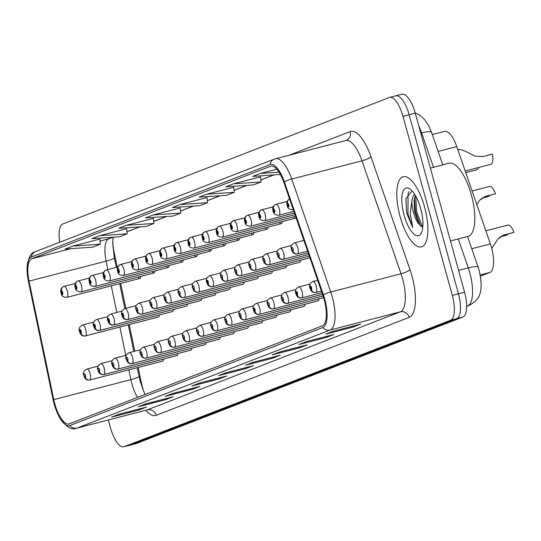 <?xml version="1.0" encoding="UTF-8"?>
<svg xmlns="http://www.w3.org/2000/svg" width="541" height="541" viewBox="0 0 541 541"><rect width="100%" height="100%" fill="white"/><g stroke="black" fill="none" stroke-linecap="round" stroke-linejoin="round"><path stroke-width="0.81" d="M444.256 131.477A22.661 8.156 75.5 0 1 444.58 131.368A22.661 8.156 75.5 0 1 456.76 146.597L490.389 243.917A22.661 8.156 75.5 0 1 491.546 247.663A22.661 8.156 75.5 0 1 489.909 272.461L480.455 276.12M138.185 367.461L141.16 381.73A30.222 10.881 -104.5 0 0 142.398 386.842A30.222 10.881 -104.5 0 0 144.86 394.342M112.751 240.711A30.222 10.881 -104.5 0 0 114.259 252.809L117.255 267.166M120.65 283.423L125.843 308.323M129.238 324.58L134.79 351.197M293.438 216.894A5.667 2.042 -104.5 0 0 295.312 218.226A5.667 2.042 -104.5 0 0 295.995 217.529M279.312 222.371A5.667 2.042 -104.5 0 0 281.178 223.697A5.667 2.042 -104.5 0 0 282.165 221.627M265.178 227.849A5.667 2.042 -104.5 0 0 267.044 229.174A5.667 2.042 -104.5 0 0 268.032 227.105M251.044 233.32A5.667 2.042 -104.5 0 0 252.911 234.645A5.667 2.042 -104.5 0 0 253.898 232.583M236.911 238.797A5.667 2.042 -104.5 0 0 238.784 240.123A5.667 2.042 -104.5 0 0 239.771 238.054M222.784 244.268A5.667 2.042 -104.5 0 0 224.65 245.594A5.667 2.042 -104.5 0 0 225.638 243.531M208.65 249.746A5.667 2.042 -104.5 0 0 210.517 251.071A5.667 2.042 -104.5 0 0 211.504 249.002M194.517 255.217A5.667 2.042 -104.5 0 0 196.383 256.542A5.667 2.042 -104.5 0 0 197.37 254.48M180.383 260.694A5.667 2.042 -104.5 0 0 182.256 262.02A5.667 2.042 -104.5 0 0 183.243 259.95M166.256 266.165A5.667 2.042 -104.5 0 0 168.123 267.497A5.667 2.042 -104.5 0 0 169.11 265.428M152.122 271.643A5.667 2.042 -104.5 0 0 153.989 272.968A5.667 2.042 -104.5 0 0 154.976 270.906M137.989 277.12A5.667 2.042 -104.5 0 0 139.855 278.446A5.667 2.042 -104.5 0 0 140.849 276.377M299.626 262.297L299.626 262.297A5.667 2.042 -104.5 0 0 300.62 260.235M285.492 267.775A5.667 2.042 -104.5 0 0 285.499 267.775A5.667 2.042 -104.5 0 0 286.487 265.705M271.359 273.246A5.667 2.042 -104.5 0 0 271.366 273.246A5.667 2.042 -104.5 0 0 272.353 271.183M257.394 278.656L184.393 297.584A3.78 3.51 -117.9 0 1 179.93 294.859A1.887 0.683 -104.5 0 0 180.038 292.803A1.887 0.683 -104.5 0 0 178.895 291.227A1.887 0.683 -104.5 0 0 178.76 293.296A1.887 0.683 -104.5 0 0 179.869 294.879A3.78 3.523 75.7 0 0 184.21 297.651A3.78 3.523 75.7 0 0 184.231 297.651L257.232 278.723A5.667 2.042 -104.5 0 0 258.219 276.654M243.267 284.133L170.266 303.061A3.78 3.51 -117.9 0 1 165.796 300.329A1.887 0.683 -104.5 0 0 165.904 298.28A1.887 0.683 -104.5 0 0 164.768 296.705A1.887 0.683 -104.5 0 0 164.633 298.774A1.887 0.683 -104.5 0 0 165.742 300.35A3.78 3.523 75.7 0 0 170.084 303.129A3.78 3.523 75.7 0 0 170.097 303.122L243.105 284.194A5.667 2.042 -104.5 0 0 243.098 284.194A5.667 2.042 -104.5 0 0 244.092 282.132M229.134 289.611L156.133 308.532A3.78 3.51 -117.9 0 1 151.663 305.807A1.887 0.683 -104.5 0 0 151.771 303.751A1.887 0.683 -104.5 0 0 150.635 302.182A1.887 0.683 -104.5 0 0 150.499 304.245A1.887 0.683 -104.5 0 0 151.608 305.827A3.78 3.523 75.7 0 0 155.95 308.607A3.78 3.523 75.7 0 0 155.964 308.6L228.971 289.672A5.667 2.042 -104.5 0 0 228.971 289.672A5.667 2.042 -104.5 0 0 229.959 287.602M215 295.082L141.999 314.01A3.78 3.51 -117.9 0 1 137.529 311.278A1.887 0.683 -104.5 0 0 137.644 309.229A1.887 0.683 -104.5 0 0 136.501 307.653A1.887 0.683 -104.5 0 0 136.366 309.723A1.887 0.683 -104.5 0 0 137.475 311.305A3.78 3.523 75.7 0 0 141.816 314.078A3.78 3.523 75.7 0 0 141.837 314.078L214.845 295.143A5.667 2.042 -104.5 0 0 214.838 295.143A5.667 2.042 -104.5 0 0 215.825 293.08M200.867 300.559L127.865 319.488A3.78 3.51 -117.9 0 1 123.402 316.755A1.887 0.683 -104.5 0 0 123.51 314.7A1.887 0.683 -104.5 0 0 122.367 313.131A1.887 0.683 -104.5 0 0 122.232 315.193A1.887 0.683 -104.5 0 0 123.348 316.776A3.78 3.523 75.7 0 0 127.69 319.555A3.78 3.523 75.7 0 0 127.703 319.548L200.704 300.62A5.667 2.042 -104.5 0 0 201.692 298.551M186.74 306.03L113.738 324.958A3.78 3.51 -117.9 0 1 109.268 322.226A1.887 0.683 -104.5 0 0 109.377 320.177A1.887 0.683 -104.5 0 0 108.241 318.602A1.887 0.683 -104.5 0 0 108.105 320.671A1.887 0.683 -104.5 0 0 109.214 322.253A3.78 3.523 75.7 0 0 113.556 325.026A3.78 3.523 75.7 0 0 113.569 325.026L186.577 306.091A5.667 2.042 -104.5 0 0 186.577 306.098A5.667 2.042 -104.5 0 0 187.565 304.028M172.606 311.508L99.605 330.436A3.78 3.51 -117.9 0 1 95.135 327.704A1.887 0.683 -104.5 0 0 95.243 325.648A1.887 0.683 -104.5 0 0 94.107 324.079A1.887 0.683 -104.5 0 0 93.972 326.142A1.887 0.683 -104.5 0 0 95.081 327.724A3.78 3.523 75.7 0 0 99.422 330.504A3.78 3.523 75.7 0 0 99.436 330.497L172.444 311.569A5.667 2.042 -104.5 0 0 172.444 311.569A5.667 2.042 -104.5 0 0 173.431 309.506M158.472 316.979L85.471 335.907A3.78 3.51 -117.9 0 1 81.008 333.182A1.887 0.683 -104.5 0 0 81.116 331.126A1.887 0.683 -104.5 0 0 79.973 329.55A1.887 0.683 -104.5 0 0 79.838 331.619A1.887 0.683 -104.5 0 0 80.947 333.202A3.78 3.523 75.7 0 0 85.289 335.975A3.78 3.523 75.7 0 0 85.309 335.975L158.31 317.046A5.667 2.042 -104.5 0 0 159.297 314.977M318.243 300.837L245.242 319.765A3.78 3.51 -117.9 0 1 240.779 317.033A1.887 0.683 -104.5 0 0 240.887 314.977A1.887 0.683 -104.5 0 0 239.744 313.408A1.887 0.683 -104.5 0 0 239.609 315.471A1.887 0.683 -104.5 0 0 240.718 317.053A3.78 3.523 75.7 0 0 245.059 319.832L318.081 300.897A5.667 2.042 -104.5 0 0 319.068 298.835M304.11 306.307L231.115 325.236A3.78 3.51 -117.9 0 1 226.645 322.51A1.887 0.683 -104.5 0 0 226.753 320.455A1.887 0.683 -104.5 0 0 225.617 318.879A1.887 0.683 -104.5 0 0 225.475 320.948A1.887 0.683 -104.5 0 0 226.591 322.531A3.78 3.523 75.7 0 0 230.933 325.303L303.947 306.375A5.667 2.042 -104.5 0 0 304.935 304.306M289.983 311.785L216.982 330.713A3.78 3.51 -117.9 0 1 212.512 327.981A1.887 0.683 -104.5 0 0 212.62 325.925A1.887 0.683 -104.5 0 0 211.484 324.357A1.887 0.683 -104.5 0 0 211.348 326.419A1.887 0.683 -104.5 0 0 212.457 328.002A3.78 3.523 75.7 0 0 216.799 330.781L289.82 311.846A5.667 2.042 -104.5 0 0 289.82 311.846A5.667 2.042 -104.5 0 0 290.808 309.783M275.849 317.256L202.848 336.184A3.78 3.51 -117.9 0 1 198.378 333.459A1.887 0.683 -104.5 0 0 198.486 331.403A1.887 0.683 -104.5 0 0 197.35 329.827A1.887 0.683 -104.5 0 0 197.215 331.897A1.887 0.683 -104.5 0 0 198.324 333.479A3.78 3.523 75.7 0 0 202.665 336.252L275.687 317.324A5.667 2.042 -104.5 0 0 275.687 317.324A5.667 2.042 -104.5 0 0 276.674 315.254M261.553 322.801A5.667 2.042 -104.5 0 0 261.553 322.794A5.667 2.042 -104.5 0 0 262.541 320.732M247.42 328.272L247.42 328.272A5.667 2.042 -104.5 0 0 248.407 326.203M233.286 333.75A5.667 2.042 -104.5 0 0 233.293 333.75A5.667 2.042 -104.5 0 0 234.28 331.68M219.152 339.221A5.667 2.042 -104.5 0 0 219.159 339.221A5.667 2.042 -104.5 0 0 220.146 337.151M205.188 344.631L132.187 363.559A3.78 3.51 -117.9 0 1 127.723 360.833A1.887 0.683 -104.5 0 0 127.832 358.778A1.887 0.683 -104.5 0 0 126.689 357.202A1.887 0.683 -104.5 0 0 126.553 359.271A1.887 0.683 -104.5 0 0 127.662 360.854A3.78 3.523 75.7 0 0 132.004 363.626A3.78 3.523 75.7 0 0 132.024 363.626L205.025 344.698A5.667 2.042 -104.5 0 0 206.013 342.629M191.061 350.108L118.06 369.036A3.78 3.51 -117.9 0 1 113.59 366.304A1.887 0.683 -104.5 0 0 113.698 364.249A1.887 0.683 -104.5 0 0 112.562 362.68A1.887 0.683 -104.5 0 0 112.42 364.742A1.887 0.683 -104.5 0 0 113.536 366.325A3.78 3.523 75.7 0 0 117.877 369.104A3.78 3.523 75.7 0 0 117.891 369.097L190.892 350.169A5.667 2.042 -104.5 0 0 191.879 348.106M176.927 355.579L103.926 374.507A3.78 3.51 -117.9 0 1 99.456 371.782A1.887 0.683 -104.5 0 0 99.564 369.726A1.887 0.683 -104.5 0 0 98.428 368.151A1.887 0.683 -104.5 0 0 98.293 370.22A1.887 0.683 -104.5 0 0 99.402 371.802A3.78 3.523 75.7 0 0 103.744 374.575A3.78 3.523 75.7 0 0 103.757 374.575L176.765 355.647A5.667 2.042 -104.5 0 0 176.765 355.647A5.667 2.042 -104.5 0 0 177.752 353.577M162.794 361.057L89.792 379.985A3.78 3.51 -117.9 0 1 85.322 377.253A1.887 0.683 -104.5 0 0 85.437 375.197A1.887 0.683 -104.5 0 0 84.295 373.628A1.887 0.683 -104.5 0 0 84.159 375.697A1.887 0.683 -104.5 0 0 85.268 377.273A3.78 3.523 75.7 0 0 89.61 380.053A3.78 3.523 75.7 0 0 89.623 380.046L162.631 361.118A5.667 2.042 -104.5 0 0 162.631 361.118A5.667 2.042 -104.5 0 0 163.619 359.055M424.584 207.068A36.261 13.052 -104.5 0 0 403.241 176.711A36.261 13.052 -104.5 0 0 400.097 216.556A36.261 13.052 -104.5 0 0 421.439 246.912A36.261 13.052 -104.5 0 0 424.584 207.068A36.261 13.052 -104.5 0 0 403.241 176.711A36.261 13.052 -104.5 0 0 400.097 216.556A36.261 13.052 -104.5 0 0 421.439 246.912A36.261 13.052 -104.5 0 0 424.584 207.068M324.127 299.356A24.176 8.703 75.5 0 1 322.375 325.804L69.329 423.833A24.176 8.703 75.5 0 1 68.984 423.948A24.176 8.703 75.5 0 1 53.762 399.616L29.038 281.131A24.176 8.703 75.5 0 1 31.777 258.767L270.52 166.283A24.176 8.703 75.5 0 1 270.872 166.168A24.176 8.703 75.5 0 1 283.863 182.412L322.889 295.359A24.176 8.703 75.5 0 1 324.127 299.356M324.728 299.119A25.954 9.346 -104.5 0 0 323.396 294.831L284.37 181.884A25.954 9.346 -104.5 0 0 270.047 164.565L31.304 257.056A25.954 9.346 -104.5 0 0 27.05 268.742A25.954 9.346 -104.5 0 0 28.369 281.063L53.086 399.549A25.954 9.346 -104.5 0 0 59.645 417.598A25.954 9.346 -104.5 0 0 69.803 425.551L322.849 327.521A25.954 9.346 -104.5 0 0 324.728 299.119M108.328 419.992L110.486 427.816A22.661 8.156 -104.5 0 0 123.828 446.792L129.968 445.202A22.661 8.156 -104.5 0 0 130.293 445.094L456.807 318.608A22.661 8.156 -104.5 0 0 458.443 293.81L409.131 114.773A22.661 8.156 -104.5 0 0 395.789 95.798A22.661 8.156 -104.5 0 0 395.464 95.906M112.386 416.82A6.046 5.633 -111.2 0 1 112.048 416.969A6.046 5.633 -111.2 0 1 111.466 417.158L138.753 410.078L146.408 407.116L119.121 414.19L111.466 417.158M138.503 409.165L138.753 410.078M139.172 406.447A6.046 5.633 -111.2 0 1 138.827 406.595A6.046 5.633 -111.2 0 1 138.253 406.778L165.539 399.704L173.194 396.736L145.901 403.816L138.253 406.778M165.289 398.791L165.539 399.704M165.959 396.066A6.046 5.633 -111.2 0 1 165.614 396.215A6.046 5.633 -111.2 0 1 165.032 396.404L192.325 389.331L199.974 386.362L172.687 393.435L165.032 396.404M192.075 388.411L192.325 389.331M192.745 385.692A6.046 5.633 -111.2 0 1 192.4 385.841A6.046 5.633 -111.2 0 1 191.818 386.024L219.112 378.95L226.76 375.988L199.473 383.062L191.818 386.024M218.855 378.037L219.112 378.95M326.663 333.811A6.046 5.633 -111.2 0 1 326.318 333.959A6.046 5.633 -111.2 0 1 325.743 334.149L353.03 327.068L360.685 324.106L333.391 331.18L325.743 334.149M352.779 326.155L353.03 327.068M299.876 344.191A6.046 5.633 -111.2 0 1 299.538 344.333A6.046 5.633 -111.2 0 1 298.957 344.522L326.243 337.449L333.898 334.48L306.605 341.56L298.957 344.522M325.993 336.529L326.243 337.449M273.097 354.565A6.046 5.633 -111.2 0 1 272.752 354.713A6.046 5.633 -111.2 0 1 272.17 354.896L299.464 347.822L307.112 344.86L279.825 351.934L272.17 354.896M299.207 346.909L299.464 347.822M246.311 364.938A6.046 5.633 -111.2 0 1 245.966 365.087A6.046 5.633 -111.2 0 1 245.384 365.276L272.678 358.196L280.333 355.234L253.039 362.308L245.384 365.276M272.427 357.283L272.678 358.196M219.524 375.319A6.046 5.633 -111.2 0 1 219.179 375.461A6.046 5.633 -111.2 0 1 218.605 375.65L245.891 368.577L253.546 365.608L226.253 372.688L218.605 375.65M245.641 367.657L245.891 368.577M123.828 446.792A22.661 8.156 -104.5 0 0 124.153 446.69L450.667 320.198A22.661 8.156 -104.5 0 0 452.303 295.4L402.991 116.362A22.661 8.156 -104.5 0 0 389.648 97.394A22.661 8.156 -104.5 0 0 389.324 97.495L62.81 223.988A22.661 8.156 -104.5 0 0 59.74 242.233M153.401 218.348L126.378 225.32L118.729 228.288L146.286 226.422L153.942 223.453L153.401 218.314M126.614 228.728L99.598 235.7L91.943 238.662L119.507 236.796L127.155 233.834L126.614 228.694M99.835 239.102L72.812 246.074L65.157 249.036L92.721 247.169L100.369 244.207L99.828 239.068M233.753 187.22L206.73 194.192L199.081 197.154L226.638 195.294L234.294 192.325L233.753 187.186M260.539 176.846L233.516 183.818L225.861 186.78L253.425 184.914L261.08 181.952L260.532 176.812M276.809 169.157L260.302 173.438L252.647 176.407L280.414 174.459M180.187 207.974L153.164 214.946L145.509 217.908L173.073 216.042L180.728 213.08L180.18 207.94M179.95 204.566L172.295 207.534L199.859 205.668L207.507 202.706L206.966 197.566L179.95 204.566L207.507 202.706M206.73 194.192L234.294 192.325M233.516 183.818L261.08 181.952M260.302 173.438L279.061 172.173M153.164 214.946L180.728 213.08M126.378 225.32L153.942 223.453M99.598 235.7L127.155 233.834M72.812 246.074L100.369 244.207M415.272 113.184A22.661 8.156 -104.5 0 0 401.929 94.208L395.789 95.798A22.661 8.156 -104.5 0 1 409.131 114.773L458.443 293.81A22.661 8.156 -104.5 0 1 456.807 318.608L130.293 445.094A22.661 8.156 -104.5 0 1 129.968 445.202L136.109 443.606A22.661 8.156 -104.5 0 0 136.433 443.505L462.947 317.012A22.661 8.156 -104.5 0 0 464.584 292.214L415.272 113.184L402.991 116.362M491.749 248.42L498.072 238.831L503.15 235.267L513.95 232.38A11.334 4.078 75.5 0 0 507.965 225.056L485.852 230.784M507.404 234.212A8.311 2.989 -104.5 0 0 507.505 234.875L500.168 236.911M513.95 232.38L504.591 234.801M500.466 236.701L507.505 234.875M321.374 290.97L315.903 292.39A3.78 3.51 -117.9 0 1 311.433 289.658A1.887 0.683 -104.5 0 0 311.542 287.602A1.887 0.683 -104.5 0 0 310.406 286.033A1.887 0.683 -104.5 0 0 310.27 288.103A1.887 0.683 -104.5 0 0 311.379 289.678L310.717 287.122L311.433 289.658M311.379 289.678A3.78 3.523 75.7 0 0 315.721 292.458A3.78 3.523 75.7 0 0 315.734 292.451L321.381 290.99M476.77 204.505L479.617 200.231L484.702 196.667L495.495 193.779A11.334 4.078 75.5 0 0 489.51 186.456L472.09 190.966M488.949 195.612A8.311 2.989 -104.5 0 0 489.05 196.275L481.72 198.31M495.495 193.779L486.143 196.2M482.011 198.101L489.05 196.275M292.924 251.078A3.78 3.523 75.7 0 0 297.266 253.857L307.619 251.173L297.449 253.79A3.78 3.51 -117.9 0 1 292.985 251.058A1.887 0.683 -104.5 0 0 293.094 249.002A1.887 0.683 -104.5 0 0 291.951 247.433A1.887 0.683 -104.5 0 0 291.815 249.502A1.887 0.683 -104.5 0 0 292.924 251.078L292.64 249.983M297.266 253.857A3.78 3.523 75.7 0 0 297.286 253.851C294.426 254.29 292.525 252.877 291.585 249.617C290.307 246.885 291.261 244.64 294.446 242.882A5.667 2.042 75.5 0 1 297.78 247.629A5.667 2.042 75.5 0 1 297.449 253.79M292.667 249.976L292.985 251.058M465.186 170.976L490.876 164.315A11.334 4.078 75.5 0 0 492.384 154.09L483.025 156.518L475.296 156.16L472.212 154.753C465.321 150.946 460.553 149.181 457.909 149.451L457.76 149.492M287.663 203.348A3.78 3.523 -104.3 0 1 289.591 198.993A3.78 3.51 62.1 0 0 287.602 203.369A1.887 0.683 -104.5 0 0 287.494 205.424A1.887 0.683 -104.5 0 0 288.637 206.993A1.887 0.683 -104.5 0 0 288.772 204.931A1.887 0.683 -104.5 0 0 287.663 203.348L288.326 205.911L287.602 203.369M498.741 238.135L499.816 237.851A11.334 4.078 75.5 0 0 499.627 237.337M499.816 237.851L498.559 238.31M297.246 295.156A3.78 3.523 75.7 0 0 301.608 297.929L321.956 292.654L301.77 297.861A3.78 3.51 -117.9 0 1 297.307 295.136A1.887 0.683 -104.5 0 0 297.415 293.08A1.887 0.683 -104.5 0 0 296.272 291.511A1.887 0.683 -104.5 0 0 296.137 293.574A1.887 0.683 -104.5 0 0 297.246 295.156L296.583 292.593L297.307 295.136M322.517 294.297L287.643 303.339A3.78 3.51 -117.9 0 1 283.173 300.607A1.887 0.683 -104.5 0 0 283.281 298.558A1.887 0.683 -104.5 0 0 282.145 296.982A1.887 0.683 -104.5 0 0 282.003 299.051A1.887 0.683 -104.5 0 0 283.119 300.634L282.835 299.531M283.119 300.634A3.78 3.523 75.7 0 0 287.46 303.406A3.78 3.523 75.7 0 0 287.474 303.406L322.524 294.318M282.855 299.525L283.173 300.607M323.092 295.954L273.509 308.816A3.78 3.51 -117.9 0 1 269.039 306.084A1.887 0.683 -104.5 0 0 269.147 304.028A1.887 0.683 -104.5 0 0 268.011 302.46A1.887 0.683 -104.5 0 0 267.876 304.522A1.887 0.683 -104.5 0 0 268.985 306.105L268.701 305.009M268.985 306.105A3.78 3.523 75.7 0 0 273.327 308.884A3.78 3.523 75.7 0 0 273.34 308.877L323.099 295.974M268.721 305.002L269.039 306.084M323.626 297.631L259.376 314.287A3.78 3.51 -117.9 0 1 254.906 311.555A1.887 0.683 -104.5 0 0 255.014 309.506A1.887 0.683 -104.5 0 0 253.878 307.93A1.887 0.683 -104.5 0 0 253.743 310A1.887 0.683 -104.5 0 0 254.852 311.582L254.189 309.019L254.906 311.555M254.852 311.582A3.78 3.523 75.7 0 0 259.193 314.355A3.78 3.523 75.7 0 0 259.207 314.355L323.633 297.651M480.286 199.528L481.368 199.25A11.334 4.078 75.5 0 0 481.172 198.73M481.368 199.25L480.104 199.71M308.187 252.816L283.322 259.261A3.78 3.51 -117.9 0 1 278.852 256.535A1.887 0.683 -104.5 0 0 278.96 254.48A1.887 0.683 -104.5 0 0 277.824 252.904A1.887 0.683 -104.5 0 0 277.682 254.973A1.887 0.683 -104.5 0 0 278.798 256.556L278.514 255.46M278.798 256.556A3.78 3.523 75.7 0 0 283.139 259.335A3.78 3.523 75.7 0 0 283.153 259.328L308.194 252.836M278.534 255.447L278.852 256.535M308.762 254.48L269.188 264.738A3.78 3.51 -117.9 0 1 264.718 262.006A1.887 0.683 -104.5 0 0 264.826 259.957A1.887 0.683 -104.5 0 0 263.69 258.382A1.887 0.683 -104.5 0 0 263.555 260.451A1.887 0.683 -104.5 0 0 264.664 262.027L264.38 260.931M264.664 262.027A3.78 3.523 75.7 0 0 269.005 264.806A3.78 3.523 75.7 0 0 269.019 264.799L308.769 254.493M264.4 260.924L264.718 262.006M309.337 256.136L255.054 270.209A3.78 3.51 -117.9 0 1 250.584 267.484A1.887 0.683 -104.5 0 0 250.699 265.428A1.887 0.683 -104.5 0 0 249.557 263.859A1.887 0.683 -104.5 0 0 249.421 265.922A1.887 0.683 -104.5 0 0 250.53 267.504L250.246 266.409M250.53 267.504A3.78 3.523 75.7 0 0 254.872 270.284A3.78 3.523 75.7 0 0 254.885 270.277L309.344 256.157M250.273 266.402L250.584 267.484M450.464 240.948L468.08 236.383A37.775 13.599 -104.5 0 0 471.353 194.875A37.775 13.599 -104.5 0 0 449.118 163.254L430.399 168.109M421.804 213.418L421.047 210.07M412.114 190.912L405.878 198.763L406.629 212.931L412.756 227.66L410.234 213.208L411.829 201.184A17.075 6.147 -104.5 0 0 413.398 212.275A17.075 6.147 -104.5 0 0 418.808 223.933L414.589 211.964L414.061 200.102L415.332 195.436M411.829 201.184L412.83 196.789L414.514 194.097M420.661 208.589A24.636 8.866 -104.5 0 0 409.95 188.958A24.636 8.866 -104.5 0 0 404.026 215.034A24.636 8.866 -104.5 0 0 421.358 232.948A24.636 8.866 -104.5 0 0 420.661 208.589M418.808 223.933L422.758 227.342M412.756 227.66L407.961 213.911L408.049 193.495L408.969 191.5M422.589 227.321L416.631 211.666L415.657 196.011M406.629 212.931L405.919 198.493M420.627 226.199L415.542 211.944L414.399 198.229M240.461 315.951L240.779 317.033M240.718 317.053L240.434 315.958M245.059 319.832A3.78 3.523 75.7 0 0 245.08 319.826C242.212 320.265 240.319 318.852 239.379 315.592C238.101 312.854 239.054 310.608 242.24 308.857A5.667 2.042 75.5 0 1 245.573 313.597A5.667 2.042 75.5 0 1 245.242 319.765M226.327 321.428L226.645 322.51M226.591 322.531L226.307 321.435M230.933 325.303A3.78 3.523 75.7 0 0 230.946 325.303C228.086 325.736 226.192 324.323 225.245 321.063C223.967 318.331 224.921 316.086 228.106 314.335A5.667 2.042 75.5 0 1 231.44 319.075A5.667 2.042 75.5 0 1 231.115 325.236M212.194 326.899L212.512 327.981M212.457 328.002L212.173 326.906M216.799 330.781A3.78 3.523 75.7 0 0 216.813 330.774C213.952 331.214 212.058 329.8 211.118 326.541C209.834 323.809 210.787 321.564 213.972 319.805A5.667 2.042 75.5 0 1 217.306 324.553A5.667 2.042 75.5 0 1 216.982 330.713M309.912 257.8L240.921 275.687A3.78 3.51 -117.9 0 1 236.458 272.955A1.887 0.683 -104.5 0 0 236.566 270.906A1.887 0.683 -104.5 0 0 235.423 269.33A1.887 0.683 -104.5 0 0 235.288 271.399A1.887 0.683 -104.5 0 0 236.397 272.982L236.113 271.88M236.397 272.982A3.78 3.523 75.7 0 0 240.738 275.754A3.78 3.523 75.7 0 0 240.759 275.754L309.919 257.82M236.14 271.873L236.458 272.955M299.795 262.236L226.794 281.164A3.78 3.51 -117.9 0 1 222.324 278.432A1.887 0.683 -104.5 0 0 222.432 276.377A1.887 0.683 -104.5 0 0 221.296 274.808A1.887 0.683 -104.5 0 0 221.154 276.87A1.887 0.683 -104.5 0 0 222.27 278.453L221.986 277.357M222.27 278.453A3.78 3.523 75.7 0 0 226.611 281.232A3.78 3.523 75.7 0 0 226.625 281.225L299.633 262.297M222.006 277.35L222.324 278.432M285.662 267.707L212.66 286.635A3.78 3.51 -117.9 0 1 208.19 283.91A1.887 0.683 -104.5 0 0 208.299 281.854A1.887 0.683 -104.5 0 0 207.162 280.279A1.887 0.683 -104.5 0 0 207.027 282.348A1.887 0.683 -104.5 0 0 208.136 283.93L207.474 281.367L208.19 283.91M208.136 283.93A3.78 3.523 75.7 0 0 212.478 286.703A3.78 3.523 75.7 0 0 212.491 286.703L285.499 267.775M198.067 332.377L198.378 333.459M198.324 333.479L198.04 332.384M202.665 336.252A3.78 3.523 75.7 0 0 202.679 336.252C199.818 336.685 197.925 335.271 196.985 332.018C195.7 329.28 196.654 327.035 199.839 325.283A5.667 2.042 75.5 0 1 203.179 330.024A5.667 2.042 75.5 0 1 202.848 336.184M261.716 322.734L188.714 341.662A3.78 3.51 -117.9 0 1 184.251 338.93A1.887 0.683 -104.5 0 0 184.359 336.881A1.887 0.683 -104.5 0 0 183.216 335.305A1.887 0.683 -104.5 0 0 183.081 337.374A1.887 0.683 -104.5 0 0 184.19 338.95L183.906 337.855M184.19 338.95A3.78 3.523 75.7 0 0 188.552 341.723L261.56 322.794M183.933 337.848L184.251 338.93M247.589 328.211L174.587 347.133A3.78 3.51 -117.9 0 1 170.117 344.407A1.887 0.683 -104.5 0 0 170.226 342.352A1.887 0.683 -104.5 0 0 169.09 340.783A1.887 0.683 -104.5 0 0 168.948 342.845A1.887 0.683 -104.5 0 0 170.063 344.428L169.779 343.332M170.063 344.428A3.78 3.523 75.7 0 0 174.405 347.207A3.78 3.523 75.7 0 0 174.418 347.2L247.426 328.272M169.8 343.325L170.117 344.407M233.455 333.682L160.454 352.61A3.78 3.51 -117.9 0 1 155.984 349.878A1.887 0.683 -104.5 0 0 156.092 347.829A1.887 0.683 -104.5 0 0 154.956 346.254A1.887 0.683 -104.5 0 0 154.821 348.323A1.887 0.683 -104.5 0 0 155.93 349.905L155.646 348.803M155.93 349.905A3.78 3.523 75.7 0 0 160.271 352.678A3.78 3.523 75.7 0 0 160.285 352.678L233.293 333.743M155.666 348.796L155.984 349.878M219.321 339.16L146.32 358.088A3.78 3.51 -117.9 0 1 141.85 355.356A1.887 0.683 -104.5 0 0 141.965 353.3A1.887 0.683 -104.5 0 0 140.822 351.731A1.887 0.683 -104.5 0 0 140.687 353.794A1.887 0.683 -104.5 0 0 141.796 355.376L141.512 354.281M141.796 355.376A3.78 3.523 75.7 0 0 146.138 358.156A3.78 3.523 75.7 0 0 146.151 358.149L219.159 339.221M141.532 354.274L141.85 355.356M271.528 273.185L198.527 292.113A3.78 3.51 -117.9 0 1 194.057 289.381A1.887 0.683 -104.5 0 0 194.172 287.325A1.887 0.683 -104.5 0 0 193.029 285.756A1.887 0.683 -104.5 0 0 192.894 287.819A1.887 0.683 -104.5 0 0 194.003 289.401L193.719 288.306M194.003 289.401A3.78 3.523 75.7 0 0 198.364 292.174L271.366 273.246M193.746 288.299L194.057 289.381M179.612 293.777L179.93 294.859M179.869 294.879L179.592 293.783M165.478 299.247L165.796 300.329M165.742 300.35L165.458 299.254M151.345 304.725L151.663 305.807M151.608 305.827L151.324 304.732M137.218 310.196L137.529 311.278M137.475 311.305L137.191 310.203M127.406 359.751L127.723 360.833M127.662 360.854L127.378 359.751M113.272 365.222L113.59 366.304M113.536 366.325L113.252 365.229M99.138 370.7L99.456 371.782M99.402 371.802L99.118 370.707M85.011 376.171L85.322 377.253M85.268 377.273L84.984 376.178M123.348 316.776L122.685 314.22L123.402 316.755M109.214 322.253L108.552 319.69L109.268 322.226M95.081 327.724L94.418 325.168L95.135 327.704M80.947 333.202L80.284 330.639L81.008 333.182M478.413 167.548A11.334 4.078 75.5 0 1 476.743 169.793L465.76 172.64M275.552 204.43A3.78 3.51 62.1 0 0 273.476 208.846A1.887 0.683 -104.5 0 0 273.367 210.895A1.887 0.683 -104.5 0 0 274.503 212.471A1.887 0.683 -104.5 0 0 274.639 210.402A1.887 0.683 -104.5 0 0 273.53 208.826L274.192 211.382L273.476 208.846M273.53 208.826A3.78 3.523 -104.3 0 1 275.998 204.282A5.667 2.042 75.5 0 1 279.325 209.029A5.667 2.042 75.5 0 1 278.838 215.25C275.173 215.156 273.273 213.749 273.131 211.017C272.17 208.285 272.826 206.155 275.112 204.62M287.312 201.347L275.998 204.282M261.418 209.908A3.78 3.51 62.1 0 0 259.342 214.317A1.887 0.683 -104.5 0 0 259.234 216.373A1.887 0.683 -104.5 0 0 260.37 217.949A1.887 0.683 -104.5 0 0 260.505 215.879A1.887 0.683 -104.5 0 0 259.396 214.297L260.059 216.86L259.342 214.317M259.396 214.297A3.78 3.523 -104.3 0 1 261.864 209.759A5.667 2.042 75.5 0 1 265.191 214.5A5.667 2.042 75.5 0 1 264.705 220.728C261.039 220.633 259.139 219.22 259.004 216.495C258.037 213.756 258.699 211.626 260.985 210.097M273.178 206.824L261.864 209.759M247.284 215.379A3.78 3.51 62.1 0 0 245.208 219.795A1.887 0.683 -104.5 0 0 245.1 221.851A1.887 0.683 -104.5 0 0 246.236 223.419A1.887 0.683 -104.5 0 0 246.378 221.357A1.887 0.683 -104.5 0 0 245.262 219.774L245.925 222.331L245.208 219.795M245.262 219.774A3.78 3.523 -104.3 0 1 247.731 215.23A5.667 2.042 75.5 0 1 251.065 219.977A5.667 2.042 75.5 0 1 250.571 226.199C246.912 226.104 245.012 224.698 244.87 221.966C243.903 219.233 244.566 217.103 246.852 215.575M259.051 212.295L247.731 215.23M233.151 220.856A3.78 3.51 62.1 0 0 231.075 225.266A1.887 0.683 -104.5 0 0 230.966 227.321A1.887 0.683 -104.5 0 0 232.109 228.897A1.887 0.683 -104.5 0 0 232.245 226.828A1.887 0.683 -104.5 0 0 231.135 225.245L231.798 227.808L231.075 225.266M231.135 225.245A3.78 3.523 -104.3 0 1 233.597 220.708A5.667 2.042 75.5 0 1 236.931 225.448A5.667 2.042 75.5 0 1 236.437 231.676C232.779 231.582 230.879 230.168 230.737 227.443C229.769 224.704 230.432 222.574 232.718 221.046M244.917 217.773L233.597 220.708M219.024 226.327A3.78 3.51 62.1 0 0 216.948 230.743A1.887 0.683 -104.5 0 0 216.84 232.799A1.887 0.683 -104.5 0 0 217.976 234.368A1.887 0.683 -104.5 0 0 218.111 232.305A1.887 0.683 -104.5 0 0 217.002 230.723L217.665 233.279L216.948 230.743M217.002 230.723A3.78 3.523 -104.3 0 1 219.47 226.179A5.667 2.042 75.5 0 1 222.797 230.926A5.667 2.042 75.5 0 1 222.31 237.147C218.645 237.059 216.745 235.646 216.61 232.914C215.643 230.182 216.299 228.052 218.591 226.523M230.784 223.244L219.47 226.179M204.89 231.805A3.78 3.51 62.1 0 0 202.814 236.221A1.887 0.683 -104.5 0 0 202.706 238.27A1.887 0.683 -104.5 0 0 203.842 239.846A1.887 0.683 -104.5 0 0 203.977 237.776A1.887 0.683 -104.5 0 0 202.868 236.194L203.531 238.757L202.814 236.221M202.868 236.194A3.78 3.523 -104.3 0 1 205.337 231.656A5.667 2.042 75.5 0 1 208.664 236.397A5.667 2.042 75.5 0 1 208.177 242.625C204.512 242.53 202.611 241.117 202.476 238.392C201.509 235.66 202.172 233.523 204.457 231.994M216.657 228.721L205.337 231.656M190.757 237.283A3.78 3.51 62.1 0 0 188.681 241.692A1.887 0.683 -104.5 0 0 188.572 243.748A1.887 0.683 -104.5 0 0 189.715 245.316A1.887 0.683 -104.5 0 0 189.85 243.254A1.887 0.683 -104.5 0 0 188.735 241.671L189.397 244.228L188.681 241.692M188.735 241.671A3.78 3.523 -104.3 0 1 191.203 237.127A5.667 2.042 75.5 0 1 194.537 241.874A5.667 2.042 75.5 0 1 194.043 248.103C190.385 248.008 188.484 246.595 188.342 243.863C187.375 241.13 188.038 239 190.324 237.472M202.523 234.192L191.203 237.127M176.623 242.753A3.78 3.51 62.1 0 0 174.554 247.169A1.887 0.683 -104.5 0 0 174.439 249.218A1.887 0.683 -104.5 0 0 175.582 250.794A1.887 0.683 -104.5 0 0 175.717 248.725A1.887 0.683 -104.5 0 0 174.608 247.142L175.27 249.705L174.554 247.169M174.608 247.142A3.78 3.523 -104.3 0 1 177.069 242.605A5.667 2.042 75.5 0 1 180.403 247.345A5.667 2.042 75.5 0 1 179.91 253.573C176.251 253.479 174.351 252.065 174.209 249.34C173.242 246.608 173.904 244.478 176.19 242.943M188.39 239.67L177.069 242.605M162.496 248.231A3.78 3.51 62.1 0 0 160.42 252.64A1.887 0.683 -104.5 0 0 160.312 254.696A1.887 0.683 -104.5 0 0 161.448 256.265A1.887 0.683 -104.5 0 0 161.583 254.202A1.887 0.683 -104.5 0 0 160.474 252.62L161.137 255.183L160.42 252.64M160.474 252.62A3.78 3.523 -104.3 0 1 162.942 248.076A5.667 2.042 75.5 0 1 166.27 252.823A5.667 2.042 75.5 0 1 165.783 259.051C162.117 258.956 160.217 257.543 160.082 254.818C159.115 252.079 159.771 249.949 162.063 248.42M174.256 245.147L162.942 248.076M148.362 253.702A3.78 3.51 62.1 0 0 146.286 258.118A1.887 0.683 -104.5 0 0 146.178 260.174A1.887 0.683 -104.5 0 0 147.314 261.743A1.887 0.683 -104.5 0 0 147.45 259.673A1.887 0.683 -104.5 0 0 146.341 258.098L147.003 260.654L146.286 258.118M146.341 258.098A3.78 3.523 -104.3 0 1 148.809 253.553A5.667 2.042 75.5 0 1 152.143 258.3A5.667 2.042 75.5 0 1 151.649 264.522C147.991 264.427 146.09 263.021 145.948 260.289C144.981 257.557 145.644 255.426 147.93 253.898M160.129 250.618L148.809 253.553M134.229 259.18A3.78 3.51 62.1 0 0 132.153 263.589A1.887 0.683 -104.5 0 0 132.045 265.645A1.887 0.683 -104.5 0 0 133.187 267.22A1.887 0.683 -104.5 0 0 133.323 265.151A1.887 0.683 -104.5 0 0 132.214 263.568L132.87 266.131L132.153 263.589M132.214 263.568A3.78 3.523 -104.3 0 1 134.675 259.031A5.667 2.042 75.5 0 1 138.009 263.771A5.667 2.042 75.5 0 1 137.515 270C133.857 269.905 131.957 268.492 131.815 265.766C130.848 263.027 131.51 260.897 133.796 259.369M145.996 256.096L134.675 259.031M120.095 264.65A3.78 3.51 62.1 0 0 118.026 269.066A1.887 0.683 -104.5 0 0 117.911 271.122A1.887 0.683 -104.5 0 0 119.054 272.691A1.887 0.683 -104.5 0 0 119.189 270.628A1.887 0.683 -104.5 0 0 118.08 269.046L118.743 271.602L118.026 269.066M118.08 269.046A3.78 3.523 -104.3 0 1 120.542 264.502A5.667 2.042 75.5 0 1 123.875 269.249A5.667 2.042 75.5 0 1 123.382 275.47C119.723 275.376 117.823 273.969 117.681 271.237C116.714 268.505 117.377 266.375 119.662 264.847M131.862 261.567L120.542 264.502M105.968 270.128A3.78 3.51 62.1 0 0 103.892 274.537A1.887 0.683 -104.5 0 0 103.784 276.593A1.887 0.683 -104.5 0 0 104.92 278.169A1.887 0.683 -104.5 0 0 105.055 276.099A1.887 0.683 -104.5 0 0 103.946 274.517L104.609 277.08L103.892 274.537M103.946 274.517A3.78 3.523 -104.3 0 1 106.415 269.979A5.667 2.042 75.5 0 1 109.742 274.72A5.667 2.042 75.5 0 1 109.255 280.948C105.59 280.853 103.689 279.44 103.554 276.715C102.587 273.983 103.243 271.846 105.536 270.317M117.728 267.044L106.415 269.979M91.835 275.606A3.78 3.51 62.1 0 0 89.759 280.015A1.887 0.683 -104.5 0 0 89.65 282.071A1.887 0.683 -104.5 0 0 90.787 283.64A1.887 0.683 -104.5 0 0 90.929 281.577A1.887 0.683 -104.5 0 0 89.813 279.995L90.475 282.551L89.759 280.015M89.813 279.995A3.78 3.523 -104.3 0 1 92.281 275.45A5.667 2.042 75.5 0 1 95.615 280.197A5.667 2.042 75.5 0 1 95.121 286.419C91.463 286.331 89.563 284.918 89.421 282.186C88.454 279.454 89.116 277.323 91.402 275.795M103.602 272.515L92.281 275.45M77.701 281.077A3.78 3.51 62.1 0 0 75.625 285.492A1.887 0.683 -104.5 0 0 75.517 287.541A1.887 0.683 -104.5 0 0 76.66 289.117A1.887 0.683 -104.5 0 0 76.795 287.048A1.887 0.683 -104.5 0 0 75.686 285.465L76.349 288.028L75.625 285.492M75.686 285.465A3.78 3.523 -104.3 0 1 78.147 280.928A5.667 2.042 75.5 0 1 81.481 285.668A5.667 2.042 75.5 0 1 80.988 291.897C77.329 291.802 75.429 290.389 75.287 287.663C74.32 284.931 74.983 282.794 77.268 281.266M89.468 277.993L78.147 280.928M63.574 286.554A3.78 3.51 62.1 0 0 61.498 290.963A1.887 0.683 -104.5 0 0 61.383 293.019A1.887 0.683 -104.5 0 0 62.526 294.588A1.887 0.683 -104.5 0 0 62.661 292.525A1.887 0.683 -104.5 0 0 61.552 290.943L62.215 293.506L61.498 290.963M61.552 290.943A3.78 3.523 -104.3 0 1 64.014 286.399A5.667 2.042 75.5 0 1 67.348 291.146A5.667 2.042 75.5 0 1 66.854 297.374C63.196 297.28 61.295 295.866 61.153 293.134C60.186 290.402 60.849 288.272 63.135 286.744M75.334 283.464L64.014 286.399M471.759 248.745L490.389 243.917M480.239 274.97L489.909 272.461M438.129 151.426L456.76 146.597M53.762 399.616L130.854 379.626A24.176 8.703 -104.5 0 0 131.848 383.718A24.176 8.703 -104.5 0 0 137.542 397.412M128.826 369.888L130.854 379.626A13.599 1.677 -11.8 0 0 139.023 376.326L140.369 381.885L144.954 394.538M156.173 415.353A7.554 7.04 68.8 0 0 147.348 409.848L400.394 311.819A30.222 10.881 -104.5 0 0 402.578 278.75A30.222 10.881 -104.5 0 0 401.03 273.76L362.003 160.812A30.222 10.881 -104.5 0 0 345.767 140.504L346.057 140.417A7.554 7.04 68.8 0 0 350.149 131.598A37.775 13.599 75.5 0 1 370.991 156.802L410.017 269.749A37.775 13.599 75.5 0 1 409.219 317.324L156.173 415.353A37.775 13.599 75.5 0 1 145.84 410.267M146.915 409.983A30.222 10.881 -104.5 0 0 147.348 409.848L77.072 428.066A30.222 10.881 75.5 0 1 76.639 428.208L147.619 409.78M345.767 140.504L274.334 159.101A7.554 7.04 68.8 0 1 275.058 158.865A30.222 10.881 75.5 0 1 275.491 158.729A30.222 10.881 75.5 0 1 291.734 179.03L330.761 291.978A30.222 10.881 75.5 0 1 332.309 296.968A30.222 10.881 75.5 0 1 330.125 330.037A7.554 7.04 -111.2 0 1 322.849 327.521M323.396 294.831A7.554 1.515 160.9 0 1 330.761 291.978L401.03 273.76A7.554 1.515 -19.1 0 0 410.017 269.749M31.304 257.056A7.554 7.04 -111.2 0 1 35.591 251.592L274.334 159.101A7.554 7.04 68.8 0 0 270.047 164.565M370.991 156.802A7.554 1.515 -19.1 0 1 362.003 160.812L291.734 179.03A7.554 1.515 160.9 0 0 284.37 181.884M69.803 425.551A7.554 7.04 68.8 0 0 77.072 428.066L330.125 330.037L400.394 311.819A7.554 7.04 68.8 0 1 409.219 317.324M289.503 155.098L350.149 131.598M124.153 446.69L136.433 443.505M450.667 320.198L462.947 317.012M452.303 295.4L464.584 292.214M31.777 258.767L70.783 248.657M100.044 241.07L108.876 238.784A24.176 8.703 -104.5 0 0 106.137 261.141L107.896 269.594M29.038 281.131L106.137 261.141A13.599 1.677 -11.8 0 0 114.3 257.841L116.295 267.416M111.29 285.851L116.842 312.468M119.879 327.007L125.789 355.342M270.52 166.283L271.23 166.101M273.536 174.993L260.863 179.903M246.75 185.367L234.077 190.276M219.964 195.741L207.291 200.65M193.184 206.121L180.511 211.031M166.398 216.495L153.725 221.404M139.612 226.875L126.939 231.785M112.832 237.249L108.876 238.784A13.599 12.673 68.8 0 0 110.175 238.358L113.096 237.229M466.667 306.321L467.62 305.949A30.222 10.881 -104.5 0 0 469.804 272.887A30.222 10.881 -104.5 0 0 468.256 267.89L458.572 270.399M466.667 306.199L467.62 305.949A15.107 14.086 68.8 0 0 469.067 305.482L466.667 306.416M433.503 167.304L421.622 132.924L420.77 133.147M415.211 112.968L419.789 115.213L424.584 119.541L428.776 125.891L431.576 132.464A15.107 3.03 160.9 0 0 421.622 132.924A30.222 10.881 -104.5 0 0 418.754 125.83M467.532 236.525L478.21 267.43A15.107 3.03 160.9 0 0 468.256 267.89L458.254 238.933M112.792 247.122A9.819 1.21 -11.8 0 0 113.279 247.054M142.533 388.681A9.819 1.21 -11.8 0 0 142.912 388.634M317.668 280.245L312.894 281.482A5.667 2.042 75.5 0 1 316.228 286.23A5.667 2.042 75.5 0 1 315.903 292.39M293.263 209.624A5.667 2.042 75.5 0 1 292.965 209.78C289.307 209.685 287.406 208.271 287.264 205.539C286.297 202.807 286.96 200.677 289.246 199.149M310.088 284.025L298.767 286.96A5.667 2.042 75.5 0 1 302.101 291.7A5.667 2.042 75.5 0 1 301.77 297.861M295.954 289.496L284.634 292.431A5.667 2.042 75.5 0 1 287.968 297.178A5.667 2.042 75.5 0 1 287.643 303.339M281.82 294.973L270.5 297.908A5.667 2.042 75.5 0 1 273.834 302.649A5.667 2.042 75.5 0 1 273.509 308.816M267.694 300.444L256.366 303.379A5.667 2.042 75.5 0 1 259.7 308.127A5.667 2.042 75.5 0 1 259.376 314.287M291.633 245.425L280.312 248.36A5.667 2.042 75.5 0 1 283.646 253.1A5.667 2.042 75.5 0 1 283.322 259.261M277.499 250.896L266.179 253.83A5.667 2.042 75.5 0 1 269.513 258.578A5.667 2.042 75.5 0 1 269.188 264.738M263.372 256.373L252.045 259.308A5.667 2.042 75.5 0 1 255.386 264.049A5.667 2.042 75.5 0 1 255.054 270.209M249.239 261.844L237.918 264.779A5.667 2.042 75.5 0 1 241.252 269.526A5.667 2.042 75.5 0 1 240.921 275.687M235.105 267.322L223.785 270.257A5.667 2.042 75.5 0 1 227.119 274.997A5.667 2.042 75.5 0 1 226.794 281.164M220.971 272.792L209.651 275.734A5.667 2.042 75.5 0 1 212.985 280.475A5.667 2.042 75.5 0 1 212.66 286.635M197.032 327.819L185.712 330.754A5.667 2.042 75.5 0 1 189.046 335.501A5.667 2.042 75.5 0 1 188.714 341.662M182.899 333.297L171.578 336.231A5.667 2.042 75.5 0 1 174.912 340.972A5.667 2.042 75.5 0 1 174.587 347.133M168.765 338.767L157.445 341.702A5.667 2.042 75.5 0 1 160.778 346.45A5.667 2.042 75.5 0 1 160.454 352.61M154.638 344.245L143.311 347.18A5.667 2.042 75.5 0 1 146.652 351.921A5.667 2.042 75.5 0 1 146.32 358.088M206.845 278.27L195.517 281.205A5.667 2.042 75.5 0 1 198.858 285.952A5.667 2.042 75.5 0 1 198.527 292.113M192.711 283.748L181.391 286.683A5.667 2.042 75.5 0 1 184.724 291.423A5.667 2.042 75.5 0 1 184.393 297.584M178.577 289.219L167.257 292.154A5.667 2.042 75.5 0 1 170.591 296.901A5.667 2.042 75.5 0 1 170.266 303.061M164.444 294.696L153.123 297.631A5.667 2.042 75.5 0 1 156.457 302.372A5.667 2.042 75.5 0 1 156.133 308.532M150.317 300.167L138.99 303.102A5.667 2.042 75.5 0 1 142.33 307.849A5.667 2.042 75.5 0 1 141.999 314.01M140.504 349.716L129.184 352.658A5.667 2.042 75.5 0 1 132.518 357.398A5.667 2.042 75.5 0 1 132.187 363.559M126.371 355.194L115.05 358.128A5.667 2.042 75.5 0 1 118.384 362.876A5.667 2.042 75.5 0 1 118.06 369.036M112.237 360.671L100.917 363.606A5.667 2.042 75.5 0 1 104.251 368.347A5.667 2.042 75.5 0 1 103.926 374.507M98.11 366.142L86.783 369.077A5.667 2.042 75.5 0 1 90.124 373.824A5.667 2.042 75.5 0 1 89.792 379.985M119.689 283.673L124.883 308.573A5.667 2.042 75.5 0 1 128.197 313.32A5.667 2.042 75.5 0 1 127.865 319.488M122.05 311.116L110.729 314.05A5.667 2.042 75.5 0 1 114.063 318.798A5.667 2.042 75.5 0 1 113.738 324.958M107.916 316.593L96.596 319.528A5.667 2.042 75.5 0 1 99.929 324.269A5.667 2.042 75.5 0 1 99.605 330.436M93.789 322.071L82.469 325.006A5.667 2.042 75.5 0 1 85.803 329.746A5.667 2.042 75.5 0 1 85.471 335.907M432.3 134.553L444.58 131.368M27.05 268.742C27.983 258.179 30.83 252.458 35.591 251.592M59.645 417.598C65.894 426.856 71.561 430.393 76.639 428.208M389.648 97.394L395.789 95.798M273.8 174.973L260.87 179.984M247.014 185.347L234.084 190.358M220.234 195.727L207.304 200.738M193.448 206.101L180.518 211.112M166.662 216.481L153.732 221.485M139.882 226.855L126.946 231.866M113.204 237.222L112.677 242.442L114.3 257.841M128.278 324.83L133.83 351.447M137.225 367.711L139.023 376.326M219.179 375.461L226.551 372.607M245.966 365.087L253.337 362.233M272.752 354.713L280.116 351.86M299.538 344.333L306.903 341.479M326.318 333.959L333.689 331.106M192.4 385.841L199.764 382.987M165.614 396.215L172.985 393.361M138.827 406.595L146.198 403.735M112.048 416.969L119.412 414.115M478.21 267.43L479.272 270.852C484.574 295.379 477.554 300.573 469.067 305.482M431.576 132.464L442.781 164.897M312.894 281.482C309.709 283.241 308.755 285.486 310.04 288.218C310.98 291.477 312.874 292.891 315.721 292.458M303.907 240.427L294.446 242.882M298.767 286.96C295.582 288.711 294.629 290.957 295.907 293.695C296.847 296.948 298.74 298.361 301.587 297.935M284.634 292.431C281.448 294.189 280.495 296.434 281.773 299.166C282.72 302.426 284.613 303.839 287.46 303.406M270.5 297.908C267.315 299.66 266.361 301.905 267.639 304.644C268.586 307.903 270.48 309.317 273.327 308.884M256.366 303.379C253.181 305.138 252.228 307.383 253.513 310.115C254.453 313.374 256.346 314.788 259.193 314.355M280.312 248.36C277.127 250.111 276.174 252.356 277.452 255.095C278.399 258.348 280.292 259.761 283.139 259.335M266.179 253.83C262.994 255.589 262.04 257.834 263.325 260.566C264.265 263.825 266.158 265.239 269.005 264.806M252.045 259.308C248.86 261.06 247.913 263.305 249.191 266.044C250.131 269.303 252.025 270.716 254.872 270.284M253.56 305.922L242.24 308.857M239.426 311.393L228.106 314.335M225.293 316.87L213.972 319.805M237.918 264.779C234.733 266.537 233.78 268.782 235.058 271.514C235.998 274.774 237.898 276.187 240.738 275.754M223.785 270.257C220.6 272.008 219.646 274.253 220.924 276.992C221.871 280.252 223.764 281.665 226.611 281.232M209.651 275.734C206.466 277.486 205.512 279.731 206.797 282.463C207.737 285.722 209.631 287.136 212.478 286.703M211.166 322.348L199.839 325.283M185.712 330.754C182.527 332.512 181.573 334.757 182.851 337.489C183.791 340.749 185.691 342.162 188.532 341.729M171.578 336.231C168.393 337.983 167.44 340.228 168.718 342.967C169.664 346.226 171.558 347.633 174.405 347.207M157.445 341.702C154.259 343.461 153.306 345.706 154.591 348.438C155.531 351.697 157.424 353.111 160.271 352.678M143.311 347.18C140.126 348.931 139.179 351.177 140.457 353.915C141.397 357.175 143.291 358.588 146.138 358.156M195.517 281.205C192.332 282.963 191.386 285.202 192.664 287.94C193.604 291.2 195.497 292.613 198.344 292.181M181.391 286.683C178.205 288.434 177.252 290.679 178.53 293.418C179.477 296.671 181.37 298.084 184.21 297.651M167.257 292.154C164.072 293.912 163.118 296.157 164.396 298.889C165.343 302.149 167.237 303.562 170.084 303.129M153.123 297.631C149.938 299.383 148.985 301.628 150.27 304.367C151.209 307.619 153.103 309.033 155.95 308.607M138.99 303.102C135.805 304.86 134.858 307.105 136.136 309.837C137.076 313.097 138.969 314.51 141.816 314.078M129.184 352.658C125.999 354.409 125.045 356.654 126.324 359.386C127.263 362.646 129.164 364.059 132.004 363.626M115.05 358.128C111.865 359.887 110.912 362.125 112.19 364.864C113.137 368.123 115.03 369.537 117.877 369.104M100.917 363.606C97.732 365.358 96.778 367.603 98.063 370.342C99.003 373.594 100.896 375.008 103.744 374.575M86.783 369.077C83.598 370.835 82.651 373.08 83.929 375.812C84.869 379.072 86.763 380.485 89.61 380.053M136.183 305.645L124.863 308.58C121.678 310.331 120.724 312.576 122.002 315.315C122.949 318.575 124.843 319.988 127.69 319.555M110.729 314.05C107.544 315.809 106.591 318.054 107.869 320.786C108.815 324.045 110.709 325.459 113.556 325.026M96.596 319.528C93.41 321.28 92.457 323.525 93.742 326.264C94.682 329.523 96.575 330.936 99.422 330.504M82.469 325.006C79.284 326.757 78.33 329.002 79.608 331.734C80.548 334.994 82.442 336.407 85.289 335.975M293.864 211.355L278.838 215.25M294.439 213.019L264.705 220.728M295.014 214.676L250.571 226.199M295.582 216.339L236.437 231.676M295.312 218.226L222.31 237.147M281.178 223.697L208.177 242.625M267.044 229.174L194.043 248.103M252.911 234.645L179.91 253.573M238.784 240.123L165.783 259.051M224.65 245.594L151.649 264.522M210.517 251.071L137.515 270M196.383 256.542L123.382 275.47M182.256 262.02L109.255 280.948M168.123 267.497L95.121 286.419M153.989 272.968L80.988 291.897M139.855 278.446L66.854 297.374"/></g></svg>

